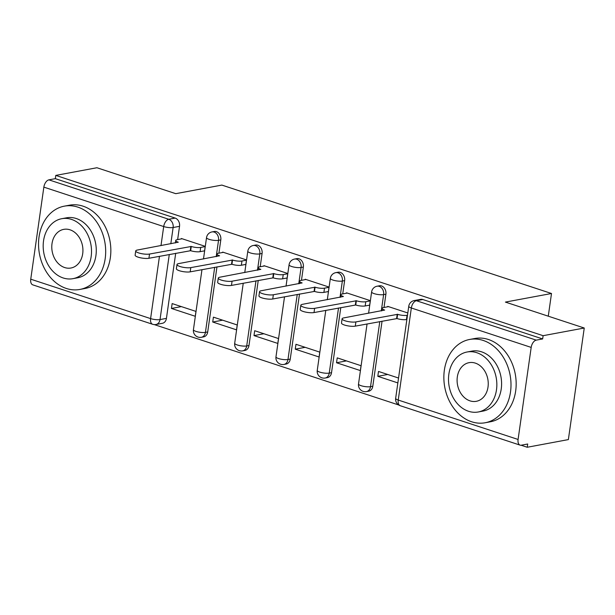 <?xml version="1.0" encoding="UTF-8"?>
<svg xmlns="http://www.w3.org/2000/svg" width="615" height="615" viewBox="0 0 615 615"><rect width="100%" height="100%" fill="white"/><g stroke="black" fill="none" stroke-linecap="round" stroke-linejoin="round"><path stroke-width="0.92" d="M218.917 253.172L220.808 239.896A6.78 5.32 -100.6 0 0 216.442 231.647A6.78 5.32 -100.6 0 0 214.274 231.494L211.998 231.917A6.78 5.32 79.4 0 1 214.166 232.078A6.78 5.32 79.4 0 1 218.533 240.319L216.219 256.609M260.191 266.749L262.082 253.472A6.78 5.32 -100.6 0 0 257.716 245.224A6.78 5.32 -100.6 0 0 255.548 245.07L253.272 245.493A6.78 5.32 79.4 0 1 255.44 245.646A6.78 5.32 79.4 0 1 259.807 253.895L257.485 270.185M301.465 280.325L303.349 267.048A6.78 5.32 -100.6 0 0 298.99 258.8A6.78 5.32 -100.6 0 0 296.822 258.638L294.547 259.069A6.78 5.32 79.4 0 1 296.714 259.223A6.78 5.32 79.4 0 1 301.081 267.471L298.759 283.753M342.732 293.893L344.623 280.617A6.78 5.32 -100.6 0 0 340.256 272.376A6.78 5.32 -100.6 0 0 338.089 272.214L335.821 272.637A6.78 5.32 79.4 0 1 337.989 272.799A6.78 5.32 79.4 0 1 342.347 281.04L340.034 297.329M384.006 307.469L385.897 294.193A6.78 5.32 -100.6 0 0 381.531 285.944A6.78 5.32 -100.6 0 0 379.363 285.791L377.087 286.213A6.78 5.32 79.4 0 1 379.255 286.375A6.78 5.32 79.4 0 1 383.622 294.616L381.308 310.906M154.273 324.597L398.728 404.993M521.074 445.229L527.24 447.259L527.701 444.007L521.289 445.199A6.78 3.859 108.2 0 1 520.098 445.137A6.78 3.859 108.2 0 1 518.084 439.464L531.183 347.406L411.335 307.992L398.236 400.05L518.084 439.464M584.25 328.018L543.114 335.69L55.781 175.406L96.916 167.741L175.759 193.671L221.854 185.084L551.501 293.501L505.407 302.088L584.25 328.018L568.368 439.594L527.24 447.259M30.75 279.187L150.598 318.601A6.78 3.859 108.2 0 0 152.612 324.274L32.764 284.853A6.78 3.859 -71.8 0 1 30.75 279.187L43.849 187.129A6.78 3.859 -71.8 0 1 48.908 179.857L55.319 178.658L175.167 218.079A6.78 5.32 79.4 0 1 179.534 226.32L177.643 239.596M175.698 253.28L166.434 318.378L160.023 319.569A6.78 5.32 79.4 0 1 155.972 324.497L162.383 323.298A6.78 5.32 -100.6 0 0 166.434 318.378M55.319 178.658L55.781 175.406M542.653 338.942L422.805 299.52A6.78 5.32 -100.6 0 0 420.637 299.367L414.226 300.558A6.78 5.32 79.4 0 1 416.393 300.72L536.249 340.133L542.653 338.942L543.114 335.69M536.249 340.133A6.78 3.859 108.2 0 0 531.183 347.406M407.807 312.974L387.765 306.385L387.704 306.777M398.543 378.033L378.502 371.445L377.81 376.319L387.719 374.474M336.536 362.75L360.344 370.576L361.043 365.702L337.228 357.868L336.536 362.75L346.453 360.897M368.862 305.278L369.607 305.524L370.299 300.643L346.491 292.809L346.437 293.209M295.262 349.174L319.077 357L319.769 352.126L295.961 344.292L295.262 349.174L305.178 347.321M327.587 291.702L328.333 291.948L329.025 287.067L305.217 279.233L305.163 279.633M253.995 335.598L277.803 343.431L278.495 338.55L254.687 330.716L253.995 335.598L263.904 333.753M286.313 278.126L287.059 278.372L287.759 273.49L263.943 265.665L263.889 266.057M212.721 322.022L236.529 329.855L237.221 324.974L213.413 317.148L212.721 322.022L222.63 320.177M245.039 264.55L245.792 264.796L246.484 259.922L222.668 252.089L222.615 252.481M171.447 308.453L195.255 316.279L195.954 311.405L172.138 303.572L171.447 308.453L181.356 306.601M203.773 250.982L204.518 251.228L205.21 246.346L181.402 238.512L181.34 238.912M216.972 266.856L207.709 331.954L205.433 332.377A6.78 5.32 79.4 0 1 201.382 337.297L203.657 336.874A6.78 5.32 -100.6 0 0 207.709 331.954M258.246 280.425L248.975 345.53L246.707 345.953A6.78 5.32 79.4 0 1 242.656 350.873L244.931 350.45A6.78 5.32 -100.6 0 0 248.975 345.53M299.513 294.001L290.249 359.099L287.974 359.521A6.78 5.32 79.4 0 1 283.93 364.449L286.198 364.026A6.78 5.32 -100.6 0 0 290.249 359.099M340.787 307.577L331.523 372.675L329.248 373.097A6.78 5.32 79.4 0 1 325.197 378.025L327.472 377.595A6.78 5.32 -100.6 0 0 331.523 372.675M382.061 321.153L372.798 386.251L370.522 386.674A6.78 5.32 79.4 0 1 366.471 391.594L368.746 391.171A6.78 5.32 -100.6 0 0 372.798 386.251M548.273 316.187L551.501 293.501M377.81 376.319L397.851 382.914M388.511 306.631L383.506 307.562A6.78 1.661 8.1 0 0 382.092 308.346A6.78 1.661 8.1 0 0 384.667 310.075L343.724 317.909A7.795 1.914 8.1 0 0 342.086 318.808A7.795 1.914 8.1 0 0 347.168 321.368A7.795 1.914 8.1 0 0 355.893 321.914L397.628 314.334A6.78 1.661 8.1 0 0 407.053 315.303L406.454 319.539A6.78 1.661 -171.9 0 1 397.029 318.562L355.293 326.142A7.795 1.914 -171.9 0 1 346.568 325.596A7.795 1.914 -171.9 0 1 341.486 323.036L342.086 318.808M406.884 319.454L406.454 319.539M407.484 315.226L407.053 315.303M397.229 314.204L396.629 318.432M347.237 293.055L342.232 293.985A6.78 1.661 8.1 0 0 340.818 294.777A6.78 1.661 8.1 0 0 343.393 296.499L302.449 304.333A7.795 1.914 8.1 0 0 300.82 305.24A7.795 1.914 8.1 0 0 305.893 307.792A7.795 1.914 8.1 0 0 314.619 308.338L356.354 300.766A6.78 1.661 8.1 0 0 365.779 301.734L365.179 305.963A6.78 1.661 -171.9 0 1 355.754 304.994L314.019 312.566A7.795 1.914 -171.9 0 1 305.294 312.028A7.795 1.914 -171.9 0 1 300.212 309.468L300.82 305.24M369.661 305.125L365.179 305.963M370.268 300.896L365.779 301.734M355.962 300.635L355.355 304.863M305.963 279.479L300.966 280.417A6.78 1.661 8.1 0 0 299.543 281.201A6.78 1.661 8.1 0 0 302.119 282.923L261.175 290.757A7.795 1.914 8.1 0 0 259.545 291.664A7.795 1.914 8.1 0 0 264.619 294.224A7.795 1.914 8.1 0 0 273.344 294.762L315.088 287.19A6.78 1.661 8.1 0 0 324.512 288.158L323.905 292.386A6.78 1.661 -171.9 0 1 314.48 291.418L272.745 298.99A7.795 1.914 -171.9 0 1 264.019 298.452A7.795 1.914 -171.9 0 1 258.946 295.892L259.545 291.664M328.387 291.548L323.905 292.386M328.994 287.32L324.512 288.158M314.688 287.059L314.088 291.287M483.213 340.449A42.366 33.225 -100.6 0 0 469.668 339.457A42.366 33.225 -100.6 0 0 443.869 378.663A42.366 33.225 -100.6 0 0 471.636 421.767A42.366 33.225 -100.6 0 0 485.189 422.751A42.366 33.225 -100.6 0 0 510.988 383.552A42.366 33.225 -100.6 0 0 483.213 340.449M485.189 422.751L490.355 421.79A42.366 33.225 -100.6 0 0 516.154 382.584A42.366 33.225 -100.6 0 0 488.379 339.48A42.366 33.225 -100.6 0 0 474.834 338.496L469.668 339.457M467.085 352.003L471.836 351.119A30.504 23.924 79.4 0 1 481.591 351.834A30.504 23.924 79.4 0 1 501.586 382.868A30.504 23.924 79.4 0 1 483.013 411.089L478.262 411.981A30.504 23.924 -100.6 0 0 496.835 383.752A30.504 23.924 -100.6 0 0 476.84 352.718A30.504 23.924 -100.6 0 0 467.085 352.003A30.504 23.924 -100.6 0 0 448.512 380.231A30.504 23.924 -100.6 0 0 468.507 411.266A30.504 23.924 -100.6 0 0 478.262 411.981M469.991 400.857A19.657 15.413 -100.6 0 0 476.271 401.318A19.657 15.413 -100.6 0 0 488.241 383.13A19.657 15.413 -100.6 0 0 475.357 363.127A19.657 15.413 -100.6 0 0 469.068 362.666A19.657 15.413 -100.6 0 0 457.099 380.854A19.657 15.413 -100.6 0 0 469.991 400.857M77.897 207.14A42.366 33.225 -100.6 0 0 64.344 206.156A42.366 33.225 -100.6 0 0 38.553 245.354A42.366 33.225 -100.6 0 0 66.32 288.458A42.366 33.225 -100.6 0 0 79.865 289.45A42.366 33.225 -100.6 0 0 105.665 250.244A42.366 33.225 -100.6 0 0 77.897 207.14M79.865 289.45L85.039 288.481A42.366 33.225 -100.6 0 0 110.831 249.283A42.366 33.225 -100.6 0 0 83.063 206.179A42.366 33.225 -100.6 0 0 69.51 205.187L64.344 206.156M61.769 218.702L66.52 217.818A30.504 23.924 79.4 0 1 76.275 218.525A30.504 23.924 79.4 0 1 96.271 249.559A30.504 23.924 79.4 0 1 77.698 277.788L72.939 278.672A30.504 23.924 -100.6 0 0 91.512 250.443A30.504 23.924 -100.6 0 0 71.517 219.409A30.504 23.924 -100.6 0 0 61.769 218.702A30.504 23.924 -100.6 0 0 43.188 246.923A30.504 23.924 -100.6 0 0 63.184 277.965A30.504 23.924 -100.6 0 0 72.939 278.672M64.667 267.556A19.657 15.413 -100.6 0 0 70.956 268.009A19.657 15.413 -100.6 0 0 82.925 249.821A19.657 15.413 -100.6 0 0 70.041 229.818A19.657 15.413 -100.6 0 0 63.752 229.364A19.657 15.413 -100.6 0 0 51.783 247.553A19.657 15.413 -100.6 0 0 64.667 267.556M264.688 265.911L259.691 266.841A6.78 1.661 8.1 0 0 258.269 267.625A6.78 1.661 8.1 0 0 260.845 269.347L219.901 277.188A7.795 1.914 8.1 0 0 218.271 278.088A7.795 1.914 8.1 0 0 223.345 280.648A7.795 1.914 8.1 0 0 232.078 281.186L273.813 273.614A6.78 1.661 8.1 0 0 283.238 274.582L282.631 278.81A6.78 1.661 -171.9 0 1 273.206 277.842L231.471 285.414A7.795 1.914 -171.9 0 1 222.745 284.876A7.795 1.914 -171.9 0 1 217.672 282.316L218.271 278.088M287.12 277.98L282.631 278.81M287.72 273.752L283.238 274.582M273.414 273.483L272.814 277.711M223.422 252.335L218.417 253.265A6.78 1.661 8.1 0 0 216.995 254.049A6.78 1.661 8.1 0 0 219.578 255.779L178.634 263.612A7.795 1.914 8.1 0 0 176.997 264.512A7.795 1.914 8.1 0 0 182.078 267.071A7.795 1.914 8.1 0 0 190.804 267.617L232.539 260.037A6.78 1.661 8.1 0 0 241.964 261.014L241.364 265.242A6.78 1.661 -171.9 0 1 231.94 264.266L190.196 271.845A7.795 1.914 -171.9 0 1 181.471 271.3A7.795 1.914 -171.9 0 1 176.397 268.74L176.997 264.512M245.846 264.404L241.364 265.242M246.446 260.176L241.964 261.014M232.139 259.907L231.54 264.135M182.148 238.758L177.143 239.689A6.78 1.661 8.1 0 0 175.729 240.48A6.78 1.661 8.1 0 0 178.304 242.202L137.36 250.036A7.795 1.914 8.1 0 0 135.723 250.943A7.795 1.914 8.1 0 0 140.804 253.503A7.795 1.914 8.1 0 0 149.53 254.041L191.265 246.469A6.78 1.661 8.1 0 0 200.69 247.438L200.09 251.666A6.78 1.661 -171.9 0 1 190.665 250.697L148.93 258.269A7.795 1.914 -171.9 0 1 140.205 257.731A7.795 1.914 -171.9 0 1 135.123 255.171L135.723 250.943M204.572 250.828L200.09 251.666M205.172 246.6L200.69 247.438M190.865 246.338L190.266 250.566M220.808 239.896L218.533 240.319A6.78 1.661 -171.9 0 1 209.108 239.35A6.78 1.661 8.1 0 1 206.532 237.628L203.488 258.976M262.082 253.472L259.807 253.895A6.78 1.661 -171.9 0 1 250.382 252.926A6.78 1.661 8.1 0 1 247.807 251.197L244.762 272.553M303.349 267.048L301.081 267.471A6.78 1.661 -171.9 0 1 291.656 266.503A6.78 1.661 8.1 0 1 289.073 264.773L286.036 286.129M344.623 280.617L342.347 281.04A6.78 1.661 -171.9 0 1 332.923 280.071A6.78 1.661 8.1 0 1 330.347 278.349L327.311 299.697M385.897 294.193L383.622 294.616A6.78 1.661 -171.9 0 1 374.197 293.647A6.78 1.661 8.1 0 1 371.621 291.925L368.585 313.273M179.534 226.32L173.123 227.519L170.809 243.801M169.286 254.472L160.023 319.569A6.78 1.661 8.1 0 1 150.598 318.601L159.47 256.301M160.984 245.631L163.698 226.551L43.849 187.129M214.696 267.279L205.433 332.377A6.78 1.661 8.1 0 1 196.008 331.408A6.78 1.661 8.1 0 1 193.433 329.678A6.78 6.78 0 0 0 201.382 337.297M255.971 280.855L246.707 345.953A6.78 1.661 8.1 0 1 237.282 344.977A6.78 1.661 8.1 0 1 234.699 343.255A6.78 6.78 0 0 0 242.656 350.873M297.245 294.424L287.974 359.521A6.78 1.661 8.1 0 1 278.549 358.553A6.78 1.661 8.1 0 1 275.974 356.831A6.78 6.78 0 0 0 283.93 364.449M338.511 308L329.248 373.097A6.78 1.661 8.1 0 1 319.823 372.129A6.78 1.661 8.1 0 1 317.248 370.407A6.78 6.78 0 0 0 325.197 378.025M379.786 321.576L370.522 386.674A6.78 1.661 8.1 0 1 361.097 385.705A6.78 1.661 8.1 0 1 358.522 383.975A6.78 6.78 0 0 0 366.471 391.594M422.805 299.52L416.393 300.72A6.78 3.859 -71.8 0 0 411.335 307.992A6.78 1.661 -171.9 0 1 408.76 306.27L395.66 398.32A6.78 6.78 0 0 0 400.25 405.716L520.098 445.137M175.167 218.079L168.764 219.271A6.78 5.32 79.4 0 1 173.123 227.519A6.78 1.661 8.1 0 1 163.698 226.551A6.78 3.859 -71.8 0 1 168.764 219.271L48.908 179.857M400.25 405.716A6.78 3.859 108.2 0 1 398.236 400.05A6.78 1.661 -171.9 0 1 395.66 398.32M397.628 314.334L397.029 318.562M355.893 321.914L355.293 326.142M356.354 300.766L355.754 304.994M314.619 308.338L314.019 312.566M315.088 287.19L314.48 291.418M273.344 294.762L272.745 298.99M273.813 273.614L273.206 277.842M232.078 281.186L231.471 285.414M232.539 260.037L231.94 264.266M190.804 267.617L190.196 271.845M191.265 246.469L190.665 250.697M149.53 254.041L148.93 258.269M358.522 383.975L367.063 323.944M377.087 286.213A6.78 6.78 0 0 0 371.621 291.925M317.248 370.407L325.789 310.367M335.821 272.637A6.78 6.78 0 0 0 330.347 278.349M275.974 356.831L284.522 296.799M294.547 259.069A6.78 6.78 0 0 0 289.073 264.773M234.699 343.255L243.248 283.223M253.272 245.493A6.78 6.78 0 0 0 247.807 251.197M193.433 329.678L201.974 269.647M211.998 231.917A6.78 6.78 0 0 0 206.532 237.628M152.612 324.274A6.78 6.78 0 0 0 155.972 324.497M414.226 300.558A6.78 6.78 0 0 0 408.76 306.27M382.092 308.346L381.738 310.821M340.818 294.777L340.464 297.253M299.543 281.201L299.19 283.676M258.269 267.625L257.916 270.1M216.995 254.049L216.649 256.524M175.729 240.48L175.375 242.956"/></g></svg>
